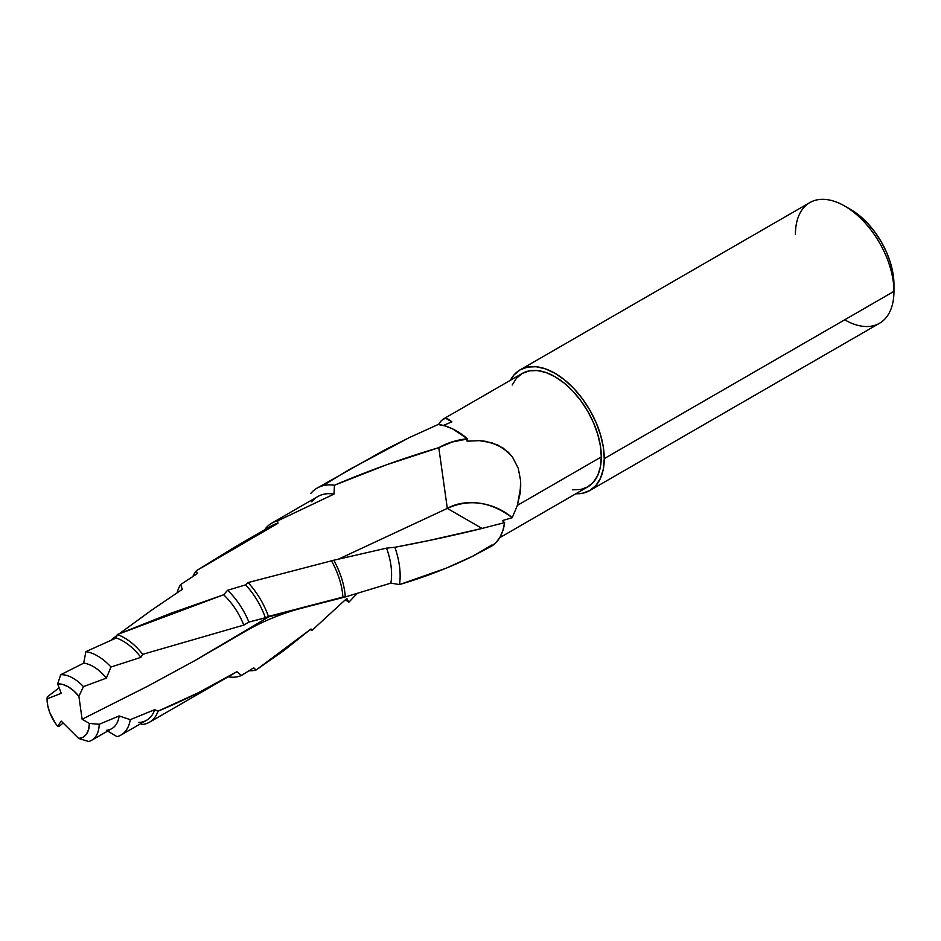 <?xml version="1.0" encoding="UTF-8"?>
<svg xmlns="http://www.w3.org/2000/svg" width="941" height="941" viewBox="0 0 941 941"><rect width="100%" height="100%" fill="white"/><g stroke="black" fill="none" stroke-linecap="round" stroke-linejoin="round"><path stroke-width="1.41" d="M795.416 234.474A69.681 40.228 60 0 1 844.677 206.032A69.681 40.228 60 0 1 893.95 291.369L893.95 284.547A61.318 35.405 -120 0 0 850.593 209.443L859.051 215.289L867.19 222.841L874.683 231.792L881.247 241.813L886.645 252.506L890.645 263.48L893.115 274.29L893.95 291.369A69.681 40.228 -120 0 0 863.532 221.253A69.681 40.228 -120 0 0 809.848 202.586L520.15 369.837A69.681 40.228 60 0 1 573.834 388.504A69.681 40.228 60 0 1 604.251 458.62L893.95 291.369L604.251 458.62L603.31 469.183L600.499 478.228L595.947 485.438L589.819 490.52L582.361 493.284L575.845 493.766A69.681 40.228 60 0 0 589.819 490.52A69.681 40.228 60 0 0 604.251 458.62L603.31 446.975L600.499 434.683L595.947 422.227L589.819 410.064L582.361 398.678L573.834 388.504L564.6 379.929L554.978 373.295L545.368 368.837L536.135 366.731L527.607 367.072L520.15 369.837A69.681 40.228 60 0 0 510.351 380.317L514.021 374.918L520.15 369.837M448.81 419.427L451.868 421.85L445.975 418.439L448.81 419.427M443.27 419.051L445.975 418.439L443.27 419.051L440.6 421.474L443.187 419.098L522.231 373.459L516.48 378.235L512.198 385.01M438.565 424.532L440.6 421.474M601.299 456.914A65.494 37.816 -120 0 0 572.704 391.009A65.494 37.816 -120 0 0 522.231 373.459L529.254 370.86L537.264 370.542L545.945 372.518L554.978 376.706L564.024 382.952L572.704 391.009L580.715 400.572L587.737 411.276L593.489 422.697L597.77 434.413L600.405 445.975L601.299 456.914L517.362 505.376L601.299 456.914A65.494 37.816 -120 0 1 587.725 486.897L593.489 482.121L597.77 475.346L600.405 466.842L601.299 456.914M268.032 528.501L268.032 528.501A58.907 34.017 60 0 1 277.924 523.314L196.375 570.728A58.907 34.017 -120 0 0 192.858 576.48A58.907 34.017 60 0 1 196.375 570.728L197.234 573.645L180.637 584.549A55.742 32.182 -120 0 0 177.12 592.736A55.742 32.182 60 0 1 180.637 584.549L182.319 589.313L151.266 610.391L119.389 633.658L152.16 609.768L182.319 589.313L180.637 584.549L197.234 573.645L196.375 570.728L236.591 545.98L277.924 523.314L277.689 520.867L333.984 494.107L334.431 485.227A68.775 39.71 -120 0 0 310.765 493.472A68.775 39.71 60 0 1 317.117 488.097A68.775 39.71 60 0 1 334.431 485.227L386.41 464.842L438.788 447.669L447.316 508.399C469.136 498.507 490.767 501.612 512.222 517.715L517.362 505.376L520.702 487.026L520.632 480.733L518.244 468.242L512.398 456.891L508.164 452.092L497.636 444.952L485.556 441.305L479.31 440.647L467.112 441.188L466.712 438.8L467.112 441.188L479.31 440.647L491.684 442.717L503.188 448.081L512.398 456.891L518.244 468.242L520.632 480.733L520.138 493.296L517.362 505.376L512.222 517.715L502.365 520.585L512.222 517.715A47.226 33.7 16.1 0 0 447.316 508.399L338.466 559.142L447.316 508.399L482.039 528.442L428.802 540.546L394.867 547.286L386.551 548.133L333.784 560.236L248.071 582.561L245.613 584.879L227.604 590.266L223.652 594.771L170.533 613.379L117.272 634.552L116.202 637.974L85.902 651.631L83.678 663.146L60.73 674.709L57.624 683.942L62.765 684.46L68.27 686.812L73.774 690.847L78.891 696.293L82.114 719.242L89.371 723.429A29.924 17.279 60 0 1 78.691 738.497L88.736 741.52A36.899 21.302 -120 0 0 99.217 724.276L89.371 723.429L88.642 729.369L86.513 734.051L83.114 737.168L78.691 738.497L61.259 721.112L57.636 726.264A29.924 17.279 60 0 1 47.05 698.998L47.226 696.94L58.754 688.106M63.153 722.994L59.471 726.134L57.636 726.276L55.331 723.17L49.885 712.855L47.768 705.738L47.05 698.998A29.924 17.279 60 0 1 47.05 698.857L47.05 698.998A29.924 17.279 60 0 1 47.05 698.857L61.259 693.294L57.636 683.942A29.924 17.279 60 0 1 78.891 696.293L83.443 686.648A36.899 21.302 -120 0 0 60.73 674.709A36.899 21.302 60 0 1 83.443 686.648L106.357 678.12A36.899 21.302 -120 0 0 83.678 663.146A36.899 21.302 60 0 1 106.357 678.12L110.979 667.016A47.026 27.148 -120 0 0 85.902 651.631A47.026 27.148 60 0 1 110.979 667.016L140.891 657.359A47.026 27.148 -120 0 0 116.202 637.974A47.026 27.148 60 0 1 140.891 657.359L142.726 654.324A50.167 28.959 -120 0 0 117.272 634.552A50.167 28.959 60 0 1 142.726 654.324L243.754 625.118A50.167 28.959 -120 0 0 223.652 594.771A50.167 28.959 60 0 1 243.754 625.118L248.883 622.072A55.742 32.182 -120 0 0 227.604 590.266A55.742 32.182 60 0 1 248.883 622.072L265.374 617.825A55.742 32.182 -120 0 0 245.613 584.879A55.742 32.182 60 0 1 265.374 617.825L268.444 616.414A58.907 34.017 -120 0 0 248.071 582.561A58.907 34.017 60 0 1 268.444 616.414L342.889 597.088A58.907 34.017 -120 0 0 331.608 561.059A58.907 34.017 60 0 1 342.889 597.088L345.3 596.947A61.106 35.276 -120 0 0 333.784 560.236A61.106 35.276 60 0 1 345.3 596.947L390.856 583.126A61.106 35.276 -120 0 0 386.551 548.133A61.106 35.276 60 0 1 390.856 583.126L399.478 584.573A68.775 39.71 -120 0 0 394.867 547.286A68.775 39.71 60 0 1 399.478 584.573L446.281 568.141L472.57 556.272L491.79 546.039A68.775 39.71 -120 0 0 504.611 522.631L482.039 528.442C454.738 535.229 425.685 541.51 394.867 547.286L386.551 548.133L333.784 560.236L248.071 582.561L245.613 584.879L227.604 590.266L223.652 594.771L117.272 634.552L116.202 637.974L85.902 651.631L83.678 663.146L60.73 674.709L57.624 683.942L61.259 693.294L47.05 698.857L47.226 696.94L59.13 687.812M311.765 501.835A61.106 35.276 60 0 1 333.984 494.107L334.431 485.227C369.037 470.524 403.818 458.008 438.788 447.669L452.245 441.999L467.701 438.941A68.775 39.71 -120 0 0 438.177 424.485L409.088 437.706L383.881 450.386L317.117 488.097M491.79 546.039L496.519 542.016L500.283 536.688L503 530.171L504.611 522.631L482.039 528.442L447.316 508.399L438.788 447.669A77.562 55.343 -163.9 0 1 466.712 438.8A77.562 55.343 16.1 0 0 438.788 447.669L452.245 441.999L467.701 438.941L452.762 428.955L445.34 425.991L438.177 424.485M107.639 731.051L117.049 736.662A47.026 27.148 -120 0 0 130.27 719.665A47.026 27.148 60 0 1 120.989 735.05L146.608 720.253A47.026 27.148 -120 0 0 154.724 709.667L158.029 711.173A50.167 28.959 60 0 1 149.466 722.229A50.167 28.959 60 0 1 141.491 724.546A50.167 28.959 -120 0 0 158.029 711.173C185.53 699.739 211.819 686.577 236.897 671.698L241.449 675.45A55.742 32.182 60 0 1 228.169 676.791A55.742 32.182 -120 0 0 241.449 675.45L253.717 667.828L256.105 669.992A58.907 34.017 60 0 1 249.071 670.768A58.907 34.017 -120 0 0 256.105 669.992L310.989 628.976L312.024 630.352A61.106 35.276 60 0 1 310.118 629.705A61.106 35.276 -120 0 0 312.024 630.352L346.817 598.429L348.876 602.205L356.968 593.653L348.876 602.205A68.775 39.71 60 0 1 345.371 599.817A68.775 39.71 -120 0 0 348.876 602.205L346.817 598.429L312.024 630.352L310.989 628.976L283.935 650.549L256.105 669.992L253.717 667.828L241.449 675.45L236.897 671.698L198.422 692.705L158.029 711.173L154.724 709.667L130.27 719.665L119.154 715.948L99.217 724.276A36.899 21.302 60 0 1 91.583 740.32A36.899 21.302 60 0 1 88.736 741.52L78.691 738.497L61.259 721.112L57.636 726.264L59.471 726.134M111.344 639.798L116.978 635.493L111.344 639.798M271.678 523.184L317.823 496.542A61.106 35.276 -120 0 1 333.984 494.107L277.689 520.867A61.106 35.276 -120 0 0 264.668 529.771A61.106 35.276 60 0 1 271.678 523.184A61.106 35.276 60 0 1 277.689 520.867L277.924 523.314A58.907 34.017 -120 0 0 271.89 525.596L239.061 544.557M91.583 740.32L111.791 728.663A36.899 21.302 -120 0 0 119.154 715.948A36.899 21.302 60 0 1 106.415 730.322M120.989 735.05A47.026 27.148 60 0 1 117.049 736.662M270.267 615.979L195.34 660.359L147.525 686.295L82.114 719.242L78.891 696.293L83.443 686.648L106.357 678.12L110.979 667.016L140.891 657.359L142.726 654.324L243.754 625.118L248.883 622.072L303.367 607.745C281.547 613.344 261.08 621.86 241.966 633.305L195.34 660.359L147.525 686.295L82.114 719.242L89.371 723.429L99.217 724.276L119.154 715.948L130.27 719.665L154.724 709.667A47.026 27.148 60 0 1 138.539 722.453M504.611 522.631L502.365 520.585L504.611 522.631M572.704 489.814L580.715 489.496L587.737 486.897L499.683 537.734M589.819 490.52L879.517 323.269A69.681 40.228 -120 0 0 893.95 291.369A69.681 40.228 60 0 1 844.677 319.811M303.367 607.745L345.3 596.947L390.856 583.126L399.478 584.573C425.508 576.868 449.869 567.435 472.57 556.272L485.791 549.144M409.088 437.706L348.417 470.053L322.622 485.815M491.967 544.933A77.562 1.023 150.5 0 1 472.57 556.272A77.562 1.023 -29.5 0 0 491.967 544.933M443.364 425.438L451.868 421.85M844.677 206.032L850.593 209.443M230.227 675.603L149.466 722.229"/></g></svg>
